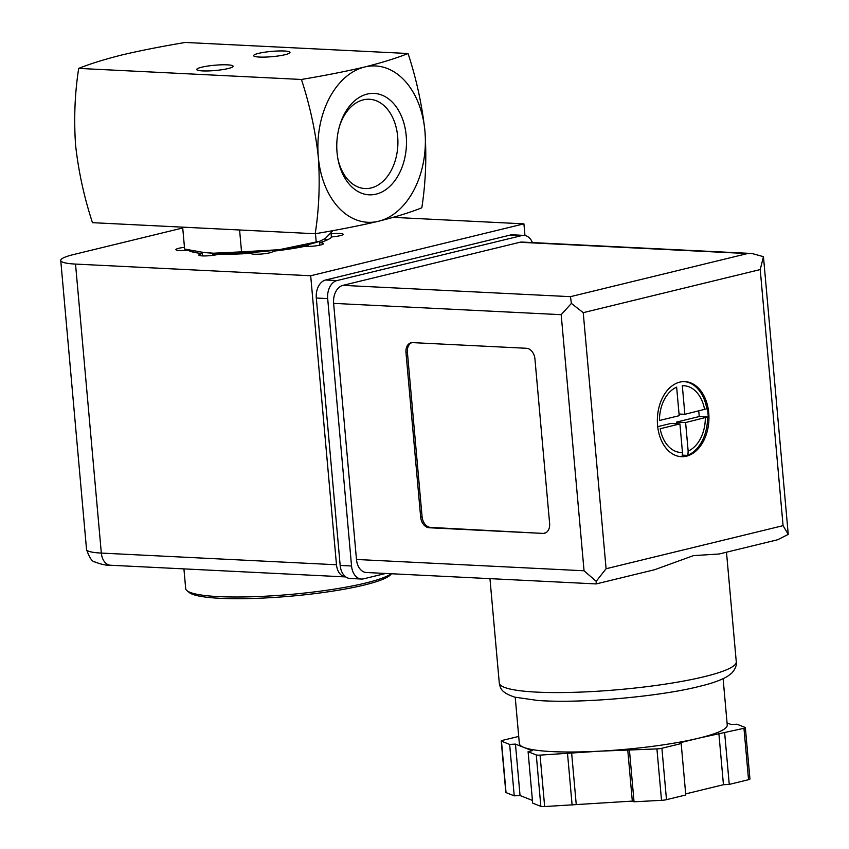 <?xml version="1.0" encoding="UTF-8"?>
<svg xmlns="http://www.w3.org/2000/svg" width="849" height="849" viewBox="0 0 849 849"><rect width="100%" height="100%" fill="white"/><g stroke="black" fill="none" stroke-linecap="round" stroke-linejoin="round"><path stroke-width="1.27" d="M315.202 233.74L92.467 222.671C84.083 197.106 78.458 171.222 75.572 145.041C73.789 118.637 74.829 93.093 78.692 68.398C90.036 63.845 104.469 59.356 122.001 54.93C140.849 50.516 161.947 46.355 185.315 42.45L408.051 53.508C396.706 58.072 382.273 62.561 364.741 66.986C345.904 71.401 324.796 75.561 301.427 79.466C309.811 105.032 315.435 130.916 318.322 157.097C320.105 183.501 319.065 209.045 315.202 233.74C338.783 229.792 359.891 225.632 378.516 221.26C396.207 216.782 410.64 212.292 421.826 207.782C425.689 182.822 426.729 157.277 424.935 131.149C422.006 104.682 416.381 78.798 408.051 53.508M78.692 68.398L301.427 79.466M228.211 68.536A18.264 2.653 -5.1 0 0 232.966 66.657A18.264 2.653 -5.1 0 0 214.701 65.235A18.264 2.653 -5.1 0 0 196.979 69.873A18.264 2.653 -5.1 0 0 209.629 70.881A18.264 2.653 -5.1 0 0 228.211 68.536M285.084 54.697A18.264 2.653 -5.1 0 0 289.838 52.818A18.264 2.653 -5.1 0 0 271.574 51.396A18.264 2.653 -5.1 0 0 253.851 56.034A18.264 2.653 -5.1 0 0 266.49 57.042A18.264 2.653 -5.1 0 0 285.084 54.697M318.322 157.097A78.267 53.678 92.8 0 0 378.516 221.26A78.267 53.678 92.8 0 0 424.935 131.149A78.267 53.678 92.8 0 0 364.741 66.986A78.267 53.678 92.8 0 0 318.322 157.097M406.204 135.702A50.76 34.809 -87.2 0 1 378.505 193.434A50.76 34.809 -87.2 0 1 338.019 159.453A50.76 34.809 -87.2 0 1 339.706 125.525A50.76 34.809 -87.2 0 1 376.585 93.666A50.76 34.809 -87.2 0 1 406.204 135.702M339.409 126.565A44.7 30.66 -87.2 0 1 363.287 99.853A44.7 30.66 -87.2 0 1 369.442 99.259A44.7 30.66 -87.2 0 1 397.661 136.487A44.7 30.66 -87.2 0 1 365.006 188.542A44.7 30.66 -87.2 0 1 337.828 158.392M333.031 230.588L325.326 238.463L319.861 241.233L279.13 249.712L241.541 251.856L239.651 230.663M241.541 251.856L213.322 253.214L201.956 252.174L184.615 249.033L182.715 227.829M316.221 242.029L315.467 233.687M202.2 252.206A67.835 9.838 -5.1 0 0 203.463 252.376A67.835 9.838 -5.1 0 0 213.322 253.214A67.835 9.838 -5.1 0 0 279.13 249.712A67.835 9.838 -5.1 0 0 316.56 242.283L319.861 241.243M183.925 568.894L185.687 588.58A104.363 15.144 -5.1 0 0 187.013 590.692L189.242 592.528A102.273 14.836 -5.1 0 0 260.059 598.205A102.273 14.836 -5.1 0 0 364.157 585.057A102.273 14.836 -5.1 0 0 390.773 574.54L391.453 573.754M187.013 590.692A104.363 15.144 -5.1 0 0 259.274 596.497A104.363 15.144 -5.1 0 0 365.494 583.072A104.363 15.144 -5.1 0 0 391.124 573.733M345.798 576.927A14.613 10.018 -87.2 0 1 345.713 576.927A14.613 10.018 -87.2 0 1 336.48 564.755L310.692 275.755L75.529 264.081A46.96 6.813 174.9 0 1 60.746 260.463A46.96 6.813 174.9 0 1 73.385 254.594L182.737 227.978M331.407 237.349L331.089 233.783A73.056 10.602 -5.1 0 0 330.654 233.507M327.608 239.779A73.056 10.602 -5.1 0 0 324.445 239.068M319.691 245.202L319.468 242.761A73.056 10.602 -5.1 0 0 331.789 236.903A10.963 1.592 174.9 0 0 343.176 234.292A10.963 1.592 174.9 0 0 331.089 233.783M194.188 250.975A73.056 10.602 -5.1 0 0 192.139 251.866M202.603 255.91L202.391 253.543A73.056 10.602 -5.1 0 1 187.969 250.147A10.963 1.592 174.9 0 1 175.881 249.638A10.963 1.592 174.9 0 1 184.456 247.314M251.007 253.458L250.986 253.278A73.056 10.602 -5.1 0 1 218.278 254.339A10.963 1.592 174.9 0 1 206.211 255.899A10.963 1.592 174.9 0 1 198.857 255.05A10.963 1.592 174.9 0 1 202.391 253.543M272.773 251.58L272.741 251.272A73.056 10.602 -5.1 0 0 304.589 246.39A10.963 1.592 174.9 0 0 316.656 245.732A10.963 1.592 174.9 0 0 323.543 243.631A10.963 1.592 174.9 0 0 320.094 242.793A10.963 1.592 174.9 0 0 319.468 242.761M524.969 235.513L523.929 223.849L310.692 275.755M393.246 217.365L523.929 223.849M272.741 251.272A10.963 1.592 174.9 0 1 272.805 251.421A10.963 1.592 174.9 0 1 262.033 253.978A10.963 1.592 174.9 0 1 250.975 253.373A10.963 1.592 174.9 0 1 250.986 253.278M307.625 246.465A48.011 6.962 -5.1 0 0 308.028 245.414A48.011 6.962 -5.1 0 0 307.9 244.99M212.452 253.511A48.011 6.962 -5.1 0 0 212.399 253.947A48.011 6.962 -5.1 0 0 213.492 255.252M657.561 425.381A37.568 25.767 92.8 0 0 681.291 456.677A37.568 25.767 92.8 0 0 708.883 420.435A37.568 25.767 92.8 0 0 685.016 381.626A37.568 25.767 92.8 0 0 657.561 425.381M684.326 381.615A37.568 25.767 -87.2 0 1 706.824 408.783L707.461 408.815A37.568 25.767 -87.2 0 1 707.981 412.89A37.568 25.767 -87.2 0 1 708.193 417.039L707.557 417.008A37.568 25.767 -87.2 0 1 687.892 455.191L688.518 455.223A37.568 25.767 -87.2 0 1 685.695 456.146A37.568 25.767 -87.2 0 1 682.84 456.603L682.203 456.571A37.568 25.767 -87.2 0 1 680.59 456.624M659.461 420.499L679.189 415.692L676.642 387.155A33.398 22.902 92.8 0 0 659.461 420.499M704.596 409.505A33.398 22.902 92.8 0 0 682.32 385.775L684.867 414.312L706.824 408.783M707.557 417.008L685.61 422.537L688.157 451.074L687.892 455.191M679.922 423.927L660.193 428.724A33.398 22.902 92.8 0 0 682.469 452.464L679.922 423.927L670.816 423.471L657.699 426.665M682.203 456.571L682.469 452.464M606.09 568.734L783.075 525.658L788.243 534.392L777.61 539.762L719.114 554.004L693.442 555.628L654.696 569.7L596.2 583.921L596.189 581.321L606.09 568.734L583.231 312.655L571.388 303.411L570.475 296.662L342.9 285.36L519.896 242.273A15.653 10.74 -87.2 0 1 522.05 242.071L751.885 253.48L763.453 256.663L760.226 269.568L583.231 312.655M596.2 583.921L366.354 572.502A15.653 10.74 -87.2 0 1 356.474 559.47L333.615 303.38A15.653 10.74 -87.2 0 1 342.9 285.36M542.946 533.405L429.159 527.749A10.432 7.439 76.3 0 1 420.658 517.094L405.971 352.537A10.432 7.439 76.3 0 1 411.096 342.773A10.432 7.439 76.3 0 1 412.646 342.625L526.422 348.281A10.432 7.439 76.3 0 1 534.934 358.936L549.621 523.493A10.432 7.439 76.3 0 1 544.496 533.257A10.432 7.439 76.3 0 1 542.946 533.405L430.581 527.409A10.432 7.439 76.3 0 1 422.08 516.744L407.393 352.186A10.432 7.439 76.3 0 1 411.818 342.646M661.902 748.256A5.221 0.753 174.9 0 1 656.924 748.903L599.67 751.174A104.363 15.144 -5.1 0 0 699.151 738.078L679.455 742.875L681.185 743.554L661.902 748.256L666.486 799.673A5.221 0.753 174.9 0 1 661.52 800.331L634.044 801.796L632.314 801.106L544.655 806.55A5.221 0.753 174.9 0 1 540.855 806.359L532.673 803.133L528.089 751.705L532.164 750.707L523.812 747.407A104.363 15.144 -5.1 0 0 599.67 751.174L540.06 755.122A5.221 0.753 174.9 0 1 536.271 754.941L528.089 751.705M727.052 722.902L731.138 724.515L736.953 724.208L745.135 727.434A5.221 0.753 174.9 0 1 745.358 727.625A5.221 0.753 174.9 0 1 743.957 728.283L699.151 738.078A104.363 15.144 -5.1 0 0 727.243 725.035L723.115 678.712M515.216 697.262L519.355 743.586A104.363 15.144 -5.1 0 0 523.812 747.407L515.46 744.106L509.644 744.414L501.462 741.188A5.221 0.753 174.9 0 1 501.239 740.997A5.221 0.753 174.9 0 1 502.64 740.339L518.718 736.433M385.648 573.468L363.595 578.827A15.653 10.74 -87.2 0 1 361.441 579.039L350.064 578.477A15.653 10.74 -87.2 0 1 340.173 565.434L316.306 298.031A15.653 10.74 -87.2 0 1 325.591 280.011L510.408 235.024A15.653 10.74 -87.2 0 1 512.563 234.823L523.939 235.385A15.653 10.74 -87.2 0 1 532.429 242.581M361.441 579.039A15.653 10.74 -87.2 0 1 351.55 565.996L327.682 298.593A15.653 10.74 -87.2 0 1 336.968 280.573L521.785 235.587A15.653 10.74 -87.2 0 1 523.939 235.385M596.189 581.321L584.048 570.772L561.189 314.682L571.388 303.411M570.475 296.662L747.47 253.575L751.885 253.48M567.535 753.668L572.12 805.085M571.61 752.67L576.206 804.099M627.729 749.688L632.314 801.106M629.459 750.367L634.044 801.796M681.185 743.554L685.78 794.982L666.486 799.673M718.859 733.281L723.444 784.709L685.684 793.9M724.664 732.974L729.259 784.402L723.444 784.709M745.358 727.625L749.954 779.053A5.221 0.753 174.9 0 1 748.542 779.7L729.259 784.402M509.644 744.414L514.229 795.842L506.046 792.605A5.221 0.753 174.9 0 1 505.824 792.414L501.239 740.997M515.46 744.106L520.044 795.534L514.229 795.842M532.44 800.427L520.044 795.534M545.196 533.034A10.432 7.439 76.3 0 1 544.368 533.055M679.03 414.025L684.867 414.312M698.748 410.937L699.247 416.551L708.193 416.997M699.247 416.551L676.504 422.091L685.61 422.537M676.504 422.091L676.653 423.757M682.447 455.149L688.008 455.425M75.529 264.081L101.328 553.081L336.48 564.755M345.713 576.927L110.55 565.243A14.613 10.018 -87.2 0 1 101.328 553.081A46.96 6.813 174.9 0 1 86.534 549.462L60.746 260.463M688.157 451.074A33.398 22.902 92.8 0 0 705.328 417.74M736.274 661.817C736.805 665.351 735.308 669.108 731.774 673.087L727.561 676.324C721.183 680.113 711.706 683.487 699.13 686.459C661.392 696.159 583.019 703.747 537.905 700.489L514.812 697.156C500.549 692.37 500.475 688.157 499.276 682.967A118.966 17.267 -5.1 0 0 574.922 692.296A118.966 17.267 -5.1 0 0 704.245 676.695A118.966 17.267 -5.1 0 0 736.274 661.817L726.489 552.211M561.189 314.682L333.615 303.38M584.048 570.772L356.474 559.47M783.075 525.658L760.226 269.568M747.47 253.575L519.896 242.273M351.55 565.996L340.173 565.434M327.682 298.593L316.306 298.031M336.968 280.573L325.591 280.011M521.785 235.587L510.408 235.024M540.06 755.122L544.655 806.55M656.924 748.903L661.52 800.331M743.957 728.283L748.542 779.7M501.462 741.188L506.046 792.605M536.271 754.941L540.855 806.359M422.08 516.744L420.658 517.094M430.581 527.409L429.159 527.749M407.393 352.186L405.971 352.537M307.083 246.465L306.988 245.457M213.566 255.241L213.439 253.798M217.302 254.573L211.337 253.108M308.93 244.395L304.727 246.401M203.463 252.376L201.956 252.185M110.55 565.243C106.242 565.476 101.042 564.373 94.971 561.953C92.201 561.911 89.389 557.74 86.534 549.462M499.276 682.967L489.958 578.647M788.243 534.392L763.484 256.918"/></g></svg>
